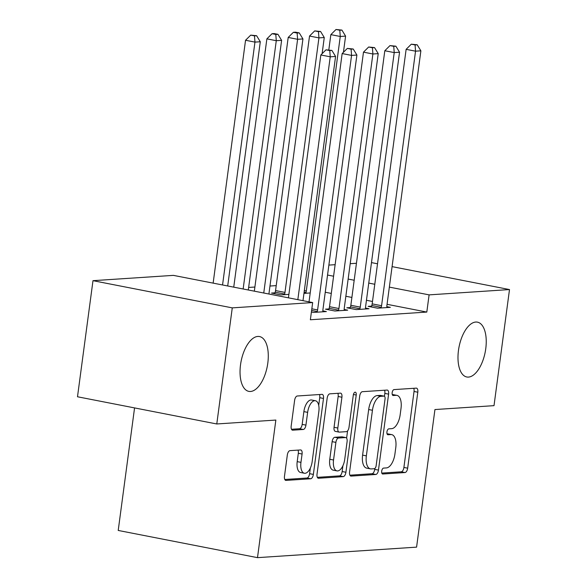 <?xml version="1.0" encoding="UTF-8"?>
<svg xmlns="http://www.w3.org/2000/svg" width="587" height="587" viewBox="0 0 587 587"><rect width="100%" height="100%" fill="white"/><g stroke="black" fill="none" stroke-linecap="round" stroke-linejoin="round"><path stroke-width="0.88" d="M381.697 471.148A3.001 1.431 101 0 0 382.585 473.995A3.001 1.431 101 0 0 382.768 474.01L405.008 472.542A4.285 2.047 101 0 0 407.664 468.184L417.797 392.211A4.285 2.047 101 0 0 416.528 388.146A4.285 2.047 101 0 0 416.271 388.132L394.031 389.599A3.001 1.431 101 0 0 392.167 392.652A3.001 1.431 101 0 0 393.063 395.499A3.001 1.431 101 0 0 393.239 395.513L396.122 395.322A13.706 6.538 101 0 1 396.944 395.374A13.706 6.538 101 0 1 401.016 408.383L400.173 414.716A13.706 6.538 101 0 1 391.668 428.664L388.792 428.855A3.001 1.431 101 0 0 386.936 431.9A3.001 1.431 101 0 0 387.824 434.747A3.001 1.431 101 0 0 388.007 434.762L390.883 434.571A13.706 6.538 101 0 1 391.705 434.622A13.706 6.538 101 0 1 395.777 447.632L394.934 453.964A13.706 6.538 101 0 1 386.437 467.912L383.553 468.103A3.001 1.431 101 0 0 381.697 471.148M267.811 363.06A27.934 13.325 101 0 0 259.52 336.549A27.934 13.325 101 0 0 240.516 364.865A27.934 13.325 101 0 0 248.815 391.375A27.934 13.325 101 0 0 267.811 363.06M485.765 348.663A27.934 13.325 101 0 0 477.466 322.153A27.934 13.325 101 0 0 458.462 350.468A27.934 13.325 101 0 0 466.76 376.979A27.934 13.325 101 0 0 485.765 348.663M289.978 450.647A4.285 2.047 101 0 0 287.322 455.006L284.475 476.321A4.285 2.047 101 0 0 285.752 480.386A4.285 2.047 101 0 0 286.008 480.401L310.706 478.772A4.285 2.047 101 0 0 313.363 474.413L323.496 398.441A4.285 2.047 101 0 0 322.226 394.376A4.285 2.047 101 0 0 321.97 394.361L297.271 395.998A4.285 2.047 101 0 0 294.615 400.356L291.174 426.096A4.285 2.047 101 0 0 292.451 430.161A4.285 2.047 101 0 0 292.708 430.176L303.281 429.479A4.285 2.047 101 0 0 305.937 425.12L307.639 412.353A11.461 5.466 101 0 1 315.432 400.738A11.461 5.466 101 0 1 318.836 411.619L312.167 461.624A11.461 5.466 101 0 1 304.367 473.247A11.461 5.466 101 0 1 300.962 462.365L302.078 454.03A4.285 2.047 101 0 0 300.808 449.965A4.285 2.047 101 0 0 300.544 449.95L289.978 450.647M312.666 302.562L232.269 307.874L92.988 280.674L173.385 275.369L312.666 302.562L310.369 319.761L426.808 312.071L429.104 294.872L389.35 287.109M392.079 266.63L509.501 289.56L494.012 405.654L434.938 409.55L416.579 547.143L257.495 557.65L275.853 420.065L216.779 423.968L232.269 307.874M509.501 289.56L429.104 294.872M349.573 472.021A4.285 2.047 101 0 0 350.85 476.086A4.285 2.047 101 0 0 351.107 476.101L375.805 474.472A4.285 2.047 101 0 0 378.461 470.114L388.601 394.141A4.285 2.047 101 0 0 387.325 390.076A4.285 2.047 101 0 0 387.068 390.062L362.37 391.69A4.285 2.047 101 0 0 359.714 396.049L349.573 472.021M343.256 476.622L318.558 478.251A4.285 2.047 101 0 1 318.301 478.236A4.285 2.047 101 0 1 317.024 474.171L327.164 398.199A4.285 2.047 101 0 1 329.821 393.84L340.387 393.143A4.285 2.047 101 0 1 340.651 393.158A4.285 2.047 101 0 1 341.92 397.23L337.811 428.033A4.285 2.047 101 0 0 339.081 432.105A4.285 2.047 101 0 0 339.337 432.12L346.352 431.658A4.285 2.047 101 0 0 349.008 427.299L353.286 395.22A3.001 1.431 101 0 1 355.326 392.182A3.001 1.431 101 0 1 356.221 395.029L345.912 472.264A4.285 2.047 101 0 1 343.256 476.622L339.491 475.881L317.34 477.348M134.562 407.914L118.214 530.45L257.495 557.65M311.404 311.998L313.575 312.416L326.372 311.572L322.865 310.89M350.27 307.537L346.814 307.764L356.228 309.598L369.025 308.755L365.518 308.072M274.98 292.832L271.532 293.06L280.938 294.901L288.885 294.373M426.808 312.071L387.053 304.308M372.496 301.461L366.449 300.287M351.892 297.44L345.853 296.259M331.288 293.419L325.249 292.238M276.22 285.62L269.969 286.03M254.897 287.028L248.646 287.439M310.215 292.964L303.963 293.383M371.593 306.128L368.144 306.355L377.551 308.19L390.348 307.346L386.84 306.663M328.94 308.945L325.492 309.173L334.898 311.007L347.695 310.163L344.187 309.481M216.779 423.968L77.499 396.768L92.988 280.674M371.483 262.609L377.522 263.79M328.874 265.097L335.126 264.686M350.197 263.688L356.448 263.277M374.785 284.269L368.746 283.088M354.188 280.241L348.15 279.067M333.585 276.22L327.546 275.039M391.705 434.622L387.941 433.888A13.706 6.538 101 0 0 387.119 433.837L390.883 434.571M396.944 395.374L393.18 394.633A13.706 6.538 101 0 0 392.358 394.589L396.122 395.322M381.807 473.085L401.244 471.801A4.285 2.047 101 0 0 403.9 467.443L414.033 391.478A4.285 2.047 101 0 0 413.725 388.301M384.456 396.269L384.837 393.407A4.285 2.047 101 0 0 384.522 390.23M349.889 475.199L372.041 473.731A4.285 2.047 101 0 0 374.697 469.373L374.814 468.499M374.293 468.712A3.001 1.431 101 0 0 376.15 465.66L385.05 398.977A3.001 1.431 101 0 0 384.162 396.137A3.001 1.431 101 0 0 383.979 396.122L380.941 396.32A13.706 6.538 101 0 0 372.444 410.269L366.361 455.85A13.706 6.538 101 0 0 370.434 468.859A13.706 6.538 101 0 0 371.255 468.91L374.293 468.712M380.567 395.455A3.001 1.431 101 0 0 380.398 395.396A3.001 1.431 101 0 0 380.215 395.389L383.979 396.122M370.434 468.859L366.67 468.125A13.706 6.538 101 0 1 362.597 455.116L368.68 409.535A13.706 6.538 101 0 1 377.177 395.587L380.215 395.389M339.081 432.105L335.316 431.364A4.285 2.047 101 0 1 334.047 427.299L338.156 396.489A4.285 2.047 101 0 0 337.841 393.312M347.57 430.917L346.601 438.151M342.933 465.667L342.148 471.522L345.912 472.264M333.541 460.003A11.461 5.466 101 0 0 336.945 470.884A11.461 5.466 101 0 0 344.745 459.269L347.093 441.644A4.285 2.047 101 0 0 345.824 437.579A4.285 2.047 101 0 0 345.567 437.564L338.552 438.027A4.285 2.047 101 0 0 335.896 442.385L333.541 460.003L329.777 459.269A11.461 5.466 101 0 0 333.181 470.15L336.945 470.884M345.824 437.579L342.06 436.845A4.285 2.047 101 0 0 341.795 436.831L345.567 437.564M329.777 459.269L332.132 441.651A4.285 2.047 101 0 1 334.788 437.293L341.795 436.831M339.491 475.881A4.285 2.047 101 0 0 342.148 471.522M304.367 473.247L300.603 472.506A11.461 5.466 101 0 1 297.198 461.631L298.313 453.296A4.285 2.047 101 0 0 297.998 450.119M315.432 400.738L311.668 400.004A11.461 5.466 101 0 0 303.875 411.619L307.639 412.353M291.49 429.273L299.517 428.745A4.285 2.047 101 0 0 302.173 424.386L303.875 411.619M318.719 405.338L319.732 397.707A4.285 2.047 101 0 0 319.423 394.53M284.79 479.498L306.942 478.031A4.285 2.047 101 0 0 309.598 473.672L310.354 468.03M343.432 52.294L345.589 36.123L340.262 36.475L330.848 34.633L328.823 49.822M339.778 30.223L341.913 30.084L336.013 29.489L339.778 30.223L340.262 36.475L306.297 291.005A4.366 2.084 -79 0 1 305.93 292.627L305.717 293.265M341.913 30.084L345.589 36.123M330.848 34.633L336.013 29.489M381.007 307.962L381.212 307.324A4.366 2.084 101 0 0 381.579 305.71L415.545 51.172L420.879 50.82L386.914 305.357A4.366 2.084 101 0 0 386.855 306.95L386.892 307.573M371.314 306.972L371.806 305.489A4.366 2.084 101 0 0 372.173 303.875L406.131 49.337L415.545 51.172L415.068 44.928L417.196 44.788L411.304 44.194L415.068 44.928M411.304 44.194L406.131 49.337M420.879 50.82L417.196 44.788M322.109 53.703L324.266 37.531L318.932 37.884L309.525 36.042L275.56 290.58A4.366 2.084 -79 0 1 275.193 292.194L274.701 293.683M318.455 31.632L320.59 31.493L314.691 30.898L318.455 31.632L318.932 37.884L284.974 292.414A4.366 2.084 -79 0 1 284.6 294.036L284.394 294.674M320.59 31.493L324.266 37.531M309.525 36.042L314.691 30.898M268.919 294.021A4.366 2.084 -79 0 1 268.978 293.471L302.936 38.94L297.609 39.292L288.195 37.451L254.34 291.174M297.132 33.041L299.26 32.901L295.496 32.168L293.368 32.307L297.132 33.041L297.609 39.292L263.754 293.016M299.26 32.901L302.936 38.94M288.195 37.451L293.368 32.307M359.677 309.371L359.89 308.733A4.366 2.084 101 0 0 360.257 307.118L394.222 52.581L399.549 52.228L365.591 306.766A4.366 2.084 101 0 0 365.525 308.358L365.569 308.982M349.991 308.38L350.476 306.898A4.366 2.084 101 0 0 350.843 305.284L384.808 50.746L394.222 52.581L393.738 46.336L395.873 46.197L389.973 45.603L393.738 46.336M389.973 45.603L384.808 50.746M399.549 52.228L395.873 46.197M338.354 310.78L338.56 310.141A4.366 2.084 101 0 0 338.934 308.527L372.892 53.989L378.226 53.637L344.261 308.175A4.366 2.084 101 0 0 344.202 309.767L344.246 310.391M328.661 309.789L329.153 308.307A4.366 2.084 101 0 0 329.52 306.693L363.485 52.155L372.892 53.989L372.415 47.745L374.55 47.606L368.651 47.011L372.415 47.745M368.651 47.011L363.485 52.155M378.226 53.637L374.55 47.606M248.301 289.993L281.613 40.349L276.279 40.701L266.872 38.859L233.743 287.153M275.802 34.45L277.937 34.31L274.173 33.576L272.038 33.716L275.802 34.45L276.279 40.701L243.15 288.987M277.937 34.31L281.613 40.349M266.872 38.859L272.038 33.716M227.705 285.972L260.29 41.758L254.956 42.11L245.542 40.268L213.14 283.132M254.479 35.858L256.614 35.719L250.715 35.125L254.479 35.858L254.956 42.11L222.554 284.966M256.614 35.719L260.29 41.758M245.542 40.268L250.715 35.125M317.024 312.189L317.237 311.55A4.366 2.084 101 0 0 317.604 309.936L351.569 55.398L356.896 55.046L322.938 309.584A4.366 2.084 101 0 0 322.879 311.176L322.916 311.8M309.026 301.857L342.155 53.564L351.569 55.398L351.092 49.154L353.22 49.014L347.328 48.42L351.092 49.154M347.328 48.42L342.155 53.564M356.896 55.046L353.22 49.014M297.836 299.671L330.239 56.807L335.573 56.455L302.987 300.676M288.43 297.829L320.832 54.973L330.239 56.807L329.762 50.563L331.897 50.423L325.998 49.829L329.762 50.563M325.998 49.829L320.832 54.973M335.573 56.455L331.897 50.423M414.033 391.478L417.797 392.211M403.9 467.443L407.664 468.184M401.244 471.801L405.008 472.542M384.837 393.407L388.601 394.141M374.697 469.373L378.461 470.114M372.041 473.731L375.805 474.472M350.6 476.006L351.107 476.101M377.177 395.587L380.941 396.32M368.68 409.535L372.444 410.269M362.597 455.116L366.361 455.85M318.051 478.156L318.558 478.251M338.156 396.489L341.92 397.23M334.047 427.299L337.811 428.033M353.433 394.486L356.221 395.029M334.788 437.293L338.552 438.027M332.132 441.651L335.896 442.385M298.313 453.296L302.078 454.03M297.198 461.631L300.962 462.365M302.173 424.386L305.937 425.12M299.517 428.745L303.281 429.479M292.201 430.08L292.708 430.176M319.732 397.707L323.496 398.441M309.598 473.672L313.363 474.413M306.942 478.031L310.706 478.772M285.502 480.305L286.008 480.401M304.33 290.624L306.297 291.005M304.11 292.267L305.93 292.627M381.212 307.324L371.806 305.489M381.579 305.71L372.173 303.875M275.56 290.58L284.974 292.414M275.193 292.194L284.6 294.036M359.89 308.733L350.476 306.898M360.257 307.118L350.843 305.284M338.56 310.141L329.153 308.307M338.934 308.527L329.52 306.693M317.237 311.55L311.609 310.457M317.604 309.936L311.829 308.806M380.398 395.396L384.162 396.137"/></g></svg>
